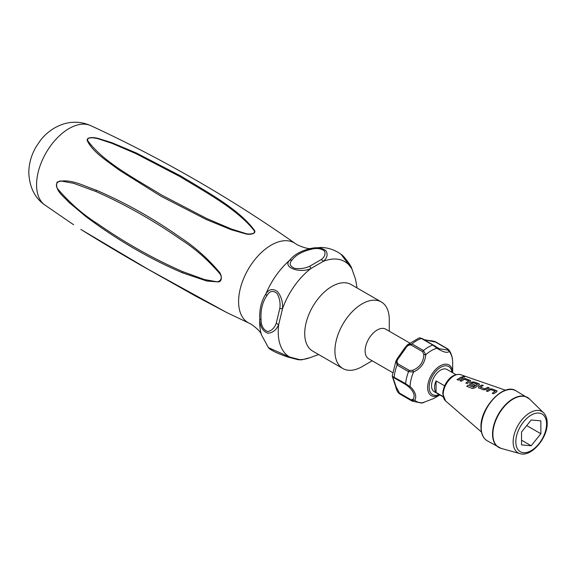 <?xml version="1.0" encoding="UTF-8"?>
<svg xmlns="http://www.w3.org/2000/svg" width="576" height="576" viewBox="0 0 576 576"><rect width="100%" height="100%" fill="white"/><g stroke="black" fill="none" stroke-linecap="round" stroke-linejoin="round"><path stroke-width="0.86" d="M464.53 376.769L464.537 376.726C465.048 377.186 464.486 377.28 462.852 377.014C462.355 376.466 462.917 376.366 464.537 376.726L464.53 376.769C462.91 376.409 462.348 376.502 462.852 377.057M486.31 390.996L489.442 389.023L491.983 388.937L496.728 390.751L496.714 391.824L493.567 393.79L492.214 393.264L495.173 391.306L490.795 389.592L487.656 391.486L486.302 390.96L489.442 388.98L491.983 388.901L497.124 391.118M492.221 393.293L495.173 391.306M478.757 388.037L478.735 386.647L481.91 384.97L483.264 385.502L480.269 387.151L484.646 388.858L487.829 387.281L489.182 387.806L486.007 389.484L483.502 389.873L478.361 387.677M480.269 387.058L484.646 388.858M469.958 384.617L469.93 383.206L471.83 382.09L474.372 382.032L479.11 383.875L479.095 384.934L474.883 387.857L472.457 388.512L466.79 386.352L468.029 385.106L473.378 387.173L477.41 384.358L472.846 382.658L471.312 383.652L475.164 385.157L473.839 386.122L469.562 384.264M466.805 386.381L468.036 385.142L473.393 387.202L477.41 384.358M471.312 383.558L475.171 385.193M469.966 384.653L469.937 383.242L471.83 382.133L474.372 382.068L479.513 384.242M459.922 380.75L463.039 378.684L465.588 378.634L470.318 380.448L470.297 381.492L467.165 383.537L465.804 383.011L468.756 380.974L464.386 379.26L461.261 381.247L459.907 380.722L463.039 378.648L465.588 378.598L470.714 380.808M465.818 383.047L468.756 380.974M457.027 379.606L461.441 376.978L462.787 377.51L458.381 380.124L457.027 379.606L461.441 376.978M540.857 433.735L540.857 420.854L531.194 419.99L521.532 432.014L521.532 444.895L531.194 445.759L540.857 433.735L526.709 425.57M443.066 396.497L436.075 392.458A12.809 7.394 -60 0 1 434.57 387.547A12.809 7.394 -60 0 1 436.075 380.894L444.629 385.834M443.153 396.835L434.203 391.666A12.809 7.394 -60 0 1 431.546 385.805A12.809 7.394 -60 0 1 437.141 372.91A12.809 7.394 -60 0 1 447.012 369.482L455.962 374.645M411.214 387.547C415.62 392.501 416.794 396.734 414.734 400.248L411.336 400.608L400.702 394.517A32.026 18.49 120 0 1 399.895 393.998A2.138 1.231 -60 0 1 399.506 393.127L410.947 399.73L412.999 399.398C415.354 395.899 413.942 391.709 408.773 386.827L405.886 384.66A2.138 1.231 -60 0 1 405.641 383.652L411.214 387.547M410.947 399.73A2.138 1.231 -60 0 0 411.336 400.608A32.026 18.49 -60 0 0 412.15 401.126L421.726 403.106L433.498 398.621L439.877 394.942A17.705 10.224 -60 0 1 427.644 387.547A17.705 10.224 -60 0 1 440.014 365.947A17.705 10.224 -60 0 1 452.678 372.751M452.686 372.751L452.65 361.555C452.477 357.127 451.246 353.268 448.949 349.985L449.194 351.446C447.307 353.254 443.239 352.188 436.975 348.25L432.864 345.096L421.416 338.486L419.328 337.795L407.376 344.851M452.686 363.607L452.657 361.771A30.154 17.41 120 0 0 449.194 351.446A2.138 2.009 -137.9 0 0 447.818 350.071L446.99 348.682A2.138 1.231 -60 0 1 447.538 348.775L448.956 349.992M436.86 347.249L439.322 348.782L436.817 347.213A2.138 0.922 -56.1 0 1 436.975 348.25A30.154 17.41 120 0 0 425.758 354.722C425.045 362.722 420.97 368.489 413.532 372.031L408.542 371.65L397.102 365.04L396.022 360.749L397.771 357.818A2.138 0.619 -144.7 0 1 398.801 357.934C396.828 360.194 396.526 362.16 397.886 363.823L409.327 370.426L412.769 370.31C419.825 367.33 423.511 362.11 423.828 354.65L422.59 351.655A2.138 1.231 -60 0 1 423.461 350.525L425.758 354.722A2.138 0.49 -176.4 0 0 423.828 354.65M392.386 376.344L405.641 383.652A32.026 18.49 -60 0 1 408.542 371.65A2.138 1.231 -60 0 1 409.327 370.426M392.537 372.542L368.654 358.754A17.078 9.864 -60 0 1 365.119 350.935A17.078 9.864 -60 0 1 372.571 333.749A17.078 9.864 -60 0 1 385.733 329.17L409.615 342.958M372.19 360.799L362.095 366.624A38.434 22.19 -60 0 1 342.878 368.532A38.434 22.19 -60 0 1 334.922 350.935A38.434 22.19 -60 0 1 351.698 312.257A38.434 22.19 -60 0 1 381.312 301.961A38.434 22.19 -60 0 1 389.275 319.558L389.275 331.214M342.878 368.532L312.682 351.101A38.434 22.19 -60 0 1 304.726 333.504A38.434 22.19 -60 0 1 321.502 294.826A38.434 22.19 -60 0 1 351.115 284.53L381.312 301.961M301.586 359.842L298.073 359.698L288.036 357.091A4.27 2.902 -72.1 0 0 289.57 356.998A55.102 31.81 -60 0 1 278.215 331.812A55.102 31.81 -60 0 1 278.683 324.598A4.27 2.03 -156.4 0 1 276.257 323.165L279.842 308.347C280.584 302.911 279.612 297.9 276.912 293.306C272.887 290.196 269.518 291.01 266.803 295.754C262.39 302.22 260.474 310.118 261.065 319.457A4.27 0.59 -2.9 0 1 259.769 319.205C259.265 309.456 261.31 301.018 265.896 293.897C269.064 288.965 273.002 288.259 277.711 291.794C281.398 296.734 282.996 302.414 282.499 308.822L278.683 324.598C276.278 330.149 272.614 333 267.689 333.166C262.642 331.092 259.999 326.434 259.769 319.205A56.354 32.537 -60 0 0 259.69 322.135A56.354 32.537 -60 0 0 261.583 335.074L268.445 347.666L289.57 356.998L299.563 359.611L301.586 359.842L310.068 357.653A55.102 31.81 -60 0 1 299.563 359.611A4.27 3.859 99 0 1 298.073 359.698L298.073 359.698A4.27 3.859 99 0 1 296.971 359.323M266.803 295.754A4.27 2.362 -146.7 0 1 265.896 293.897A56.354 32.537 -60 0 1 289.627 260.287C293.875 254.88 300.485 251.064 309.449 248.839C316.123 246.931 321.61 247.558 325.915 250.718C328.09 254.441 327.24 257.976 323.359 261.324L311.004 268.459C300.938 273.636 282.053 267.768 289.627 260.287A4.27 3.182 37.6 0 1 291.895 260.215C288.936 263.52 289.822 266.22 294.545 268.322C299.966 269.05 304.949 268.394 309.492 266.357L321.098 259.654A4.27 2.894 49.2 0 1 323.359 261.324A55.102 31.81 -60 0 1 351.857 268.783L341.287 254.527C335.254 250.027 328.478 247.666 320.976 247.442L311.688 248.292C309.384 249.199 304.646 248.083 297.482 244.93L295.373 243.59A46.08 26.604 -60 0 0 259.488 254.383A46.08 26.604 -60 0 0 238.594 301.565A46.08 26.604 -60 0 0 249.358 323.294L251.575 324.446C257.882 329.076 261.223 332.618 261.583 335.074M81.23 229.644A4.27 3.046 -57.7 0 1 81.022 229.522L147.902 269.165L226.966 312.653L249.358 323.294M182.599 272.866C149.35 258.653 117.13 239.904 85.946 216.619L68.551 202.003C64.361 196.992 54.266 190.397 57.118 182.095C69.732 177.84 83.549 185.911 96.35 190.231C125.849 202.968 153.936 218.779 180.619 237.665C194.321 246.564 207.007 257.774 218.678 271.31C222.062 274.601 222.653 282.168 217.793 281.887L206.899 281.052L182.599 272.866A4.27 2.621 113 0 1 182.642 271.613L204.466 279.54L215.525 281.52C219.413 282.83 223.726 278.222 219.514 273.362C207.713 259.654 194.846 248.393 180.922 239.573C153.886 220.673 125.582 204.667 96.005 191.549L73.642 183.326L62.316 181.224C58.349 179.827 53.863 184.5 58.162 189.418C70.121 203.27 83.189 214.668 97.351 223.603C125.028 242.827 153.461 258.833 182.642 271.613M422.59 351.655L411.142 345.046C408.852 344.707 406.937 345.888 405.403 348.588L404.698 348.012L407.304 344.916L412.013 343.915L423.461 350.525A32.026 18.49 -60 0 1 432.864 345.096A2.138 1.231 -60 0 1 433.62 345.132L433.62 345.132A2.138 1.231 -60 0 1 433.735 345.218L436.766 347.184A2.138 0.922 -56.1 0 1 436.817 347.213L422.172 338.522A2.138 1.231 -60 0 1 422.294 338.609M254.326 230.141C256.997 233.755 249.458 235.282 244.85 233.626L231.221 229.716L206.417 219.578L160.949 196.222L119.578 170.352C107.338 161.122 92.65 152.172 87.235 140.587C86.328 136.577 94.91 137.376 98.662 138.593L111.931 142.726L136.224 152.935L180.936 176.098C208.21 192.701 238.529 208.915 254.326 230.141A4.27 3.37 -24.7 0 0 253.843 230.191C237.067 209.254 207.194 193.111 180.022 176.63L135.814 153.583L111.938 143.323L98.978 139.046C95.515 137.88 86.688 136.418 87.646 140.537C103.262 162.137 134.64 178.416 161.878 195.178L206.842 218.578L231.206 228.946L244.505 233.143C248.774 234.914 256.838 233.964 253.843 230.191M355.529 279.216L351.857 268.783A4.27 2.57 -26.1 0 0 351.706 268.265L355.529 279.216L357.077 287.971M436.075 380.894L436.075 392.458M412.999 399.398A2.138 1.764 -148.9 0 0 414.734 400.248A30.154 17.41 120 0 0 423.814 402.624L423.749 402.646M439.207 348.718L447.818 350.071M446.99 348.682L435.55 342.079L424.267 339.732M428.796 340.61A2.138 1.548 -84.6 0 0 428.285 340.438L424.13 339.653M405.403 348.588L398.801 357.934M408.773 386.827A2.138 0.878 133.3 0 0 410.069 386.352A30.154 17.41 120 0 1 413.532 372.031L412.769 370.31M405.886 384.66L394.438 378.05C392.868 377.273 392.594 377.712 393.61 379.382L396.13 386.878L399.506 393.127M393.61 379.382A2.138 1.757 155.2 0 1 393.034 378.734L393.034 378.734A2.138 1.757 155.2 0 1 393.12 377.258M396.13 386.878A2.138 1.31 165.9 0 1 395.546 386.23L395.546 386.23C396.504 390.146 397.843 392.666 399.564 393.79M521.532 440.179L531.194 445.759M279.842 308.347A4.27 1.073 4.6 0 0 282.499 308.822A55.102 31.81 -60 0 1 311.004 268.459A4.27 1.937 -111.1 0 0 309.492 266.357M261.065 319.457C261.101 325.793 263.297 329.825 267.653 331.546C271.634 330.818 274.5 328.025 276.257 323.165M321.098 259.654C324.626 257.04 325.764 254.16 324.504 251.028C320.854 248.299 316.174 247.788 310.464 249.494C301.766 251.633 295.582 255.204 291.895 260.215M310.464 249.494A4.27 1.418 -104.4 0 0 309.449 248.839A56.354 32.537 -60 0 1 311.688 248.292M461.441 377.021L462.787 377.546M470.318 380.484L470.714 380.83M479.11 383.918L479.513 384.264M478.771 388.066L478.735 386.647M484.654 388.894L487.829 387.281M487.829 387.317L489.182 387.842M478.742 386.683L481.91 384.97M481.91 385.013L483.264 385.538M496.728 390.787L497.124 391.14M445.55 400.903L442.786 393.775C443.009 384.804 451.044 372.427 460.685 374.688A15.228 8.791 120 0 0 449.294 379.771A15.228 8.791 120 0 0 443.196 394.502A15.228 8.791 120 0 0 445.55 400.903L481.442 431.993M481.219 427.558A28.822 16.639 120 0 0 487.188 440.755C483.12 438.242 481.046 433.728 480.967 427.212C480.096 407.578 503.95 382.399 516.017 390.823A28.822 16.639 120 0 0 493.805 398.549A28.822 16.639 120 0 0 481.219 427.558M499.759 447.898A28.822 16.639 -60 0 1 498.506 447.286A28.822 16.639 -60 0 1 492.538 434.095A28.822 16.639 -60 0 1 505.123 405.086A28.822 16.639 -60 0 1 527.335 397.361A28.822 16.639 -60 0 1 528.487 398.146M501.113 448.38L519.955 453.614A23.839 13.766 -60 0 1 513.137 441.914A23.839 13.766 -60 0 1 524.707 416.743A23.839 13.766 -60 0 1 543.542 412.776L529.582 399.074A28.778 16.618 120 0 0 506.851 403.87A28.778 16.618 120 0 0 492.876 434.254A28.778 16.618 120 0 0 501.113 448.38L487.188 440.755M515.815 441.756A21.751 12.557 120 0 0 531.194 450.634A21.751 12.557 120 0 0 546.574 423.994A21.751 12.557 120 0 0 531.194 415.116A21.751 12.557 120 0 0 515.815 441.756M451.966 372.341A16.2 9.353 120 0 0 439.877 367.798A16.2 9.353 120 0 0 429.156 387.187A16.2 9.353 120 0 0 439.157 394.531M397.886 363.823A2.138 1.231 -60 0 0 397.102 365.04A32.026 18.49 120 0 0 394.193 377.042A2.138 1.231 -60 0 0 394.438 378.05M73.62 224.741L44.899 205.049A45.907 26.503 -60 0 1 36.569 184.788A45.907 26.503 -60 0 1 55.822 139.428A45.907 26.503 -60 0 1 90.749 125.647C162.49 158.825 230.702 198.137 295.373 243.59M226.966 312.653L195.869 296.237L140.832 265.226C119.347 252.886 99.41 240.984 81.022 229.522A4.27 3.046 -57.7 0 1 80.834 229.392M96.005 191.549A4.27 2.614 -66.7 0 1 96.35 190.231M419.328 337.795L422.172 338.522A2.138 1.231 -60 0 0 421.416 338.486A32.026 18.49 120 0 0 412.013 343.915A2.138 1.231 -60 0 0 411.142 345.046M87.646 140.537A4.27 3.456 167.3 0 0 87.235 140.587M435.55 342.079A2.138 1.231 -60 0 1 436.097 342.166L447.538 348.775M460.685 374.688L505.555 390.233M519.955 453.614C531.245 457.43 547.675 438.041 547.2 423.122C547.2 418.73 545.976 415.274 543.542 412.776M529.582 399.074L516.017 390.823M395.546 386.23L392.22 376.056L395.978 360.842M318.65 354.542L310.068 357.653M44.899 205.049C34.87 198.115 29.506 187.337 28.8 172.714C28.922 163.613 31.313 155.03 35.978 146.974L40.457 140.35C46.519 132.581 54.13 127.152 63.281 124.078C72.612 121.176 81.763 121.702 90.749 125.647M412.15 401.126L400.702 394.517M433.498 398.621L421.726 403.106M436.097 342.166C434.57 341.071 430.747 340.654 428.285 340.438M404.698 348.012L397.771 357.818M288.036 357.091C287.014 356.89 277.128 353.21 274.118 351.504C270.821 349.798 268.927 348.516 268.445 347.666M351.706 268.265C350.719 264.564 341.892 254.052 341.287 254.527"/></g></svg>
